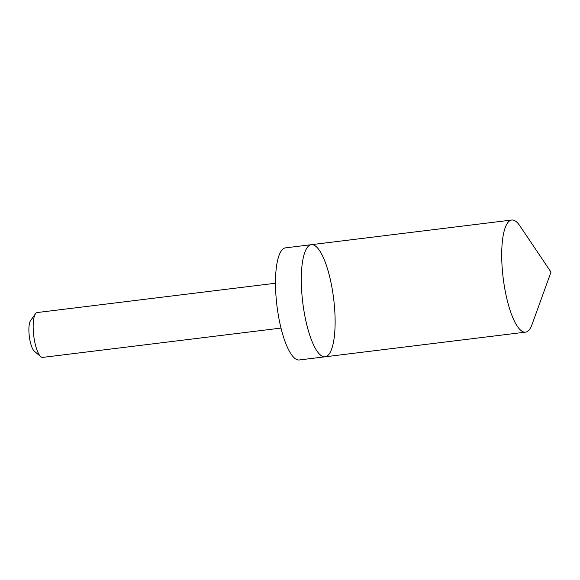 <?xml version="1.0" encoding="UTF-8"?>
<svg xmlns="http://www.w3.org/2000/svg" width="580" height="580" viewBox="0 0 580 580"><rect width="100%" height="100%" fill="white"/><g stroke="black" fill="none" stroke-linecap="round" stroke-linejoin="round"><path stroke-width="0.87" d="M325.112 356.794L299.302 359.97A56.477 15.566 -97 0 1 282.293 332.956A56.477 15.566 -97 0 1 275.63 276.239A56.477 15.566 -97 0 1 285.512 247.863L311.315 244.688A56.477 15.566 83 0 0 301.44 273.064A56.477 15.566 83 0 0 308.103 329.781A56.477 15.566 83 0 0 325.112 356.794A56.477 15.566 83 0 0 333.667 298.838A56.477 15.566 83 0 0 311.315 244.688A56.477 15.566 83 0 0 301.44 273.064A56.477 15.566 83 0 0 308.103 329.781A56.477 15.566 83 0 0 325.112 356.794L525.516 332.144A56.477 15.566 -97 0 1 508.508 305.131A56.477 15.566 -97 0 1 501.845 248.407A56.477 15.566 -97 0 1 511.727 220.03A56.477 15.566 -97 0 1 519.934 225.917L551 272.107L532.056 324.445A56.477 15.566 -97 0 1 525.516 332.144M281.003 328.084L42.681 357.403A22.591 6.228 -97 0 1 40.788 356.678A22.591 6.228 -97 0 1 33.741 335.74A22.591 6.228 -97 0 1 35.503 313.715A22.591 6.228 -97 0 1 37.163 312.555L275.486 283.236M40.788 356.678L34.314 351.183A16.073 4.43 -97 0 1 29.305 336.284A16.073 4.43 -97 0 1 30.559 320.617L35.503 313.715M311.315 244.688L511.727 220.03"/></g></svg>
